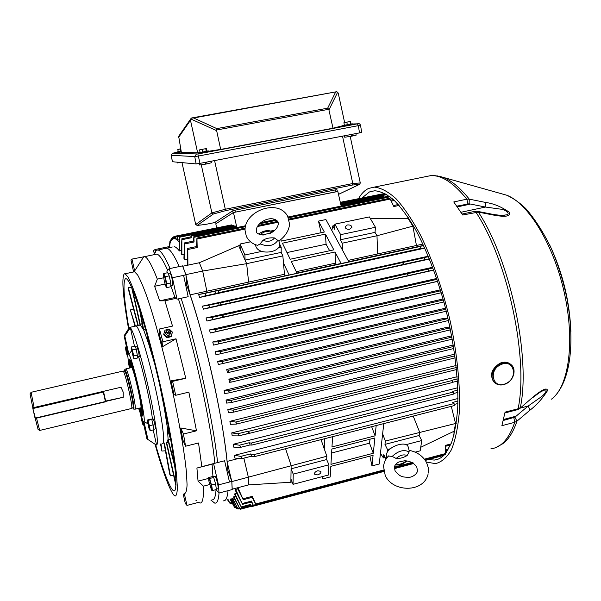 <?xml version="1.0" encoding="UTF-8"?>
<svg xmlns="http://www.w3.org/2000/svg" width="601" height="601" viewBox="0 0 601 601"><rect width="100%" height="100%" fill="white"/><g stroke="black" fill="none" stroke-linecap="round" stroke-linejoin="round"><path stroke-width="0.9" d="M165.688 332.022L165.515 333.668C168.077 336.35 169.805 335.967 170.692 332.503L170.631 332.323M170.601 331.316L170.323 333.059L168.791 334.096L165.756 332.406L167.574 329.626L169.467 329.896L170.601 331.316M167.784 329.618L169.144 329.814C170.399 331.016 170.241 332.022 168.656 332.819C166.342 332.458 165.914 331.444 167.379 329.761L167.784 329.618M168.393 331.857L168.047 330.58L168.393 331.857M163.795 334.058L163.757 334.719L166.845 337.679L171.142 336.71L172.404 332.12L169.317 329.168L165.02 330.129L163.795 334.058L166.883 337.018L171.195 336.049L172.404 332.12M166.883 337.018L166.845 337.679M171.195 336.049L171.142 336.71M504.149 215.263L505.464 214.985C511.549 214.565 506.192 209.576 500.212 209.088L485.495 207.052L485.646 202.454C493.504 203.491 501.437 206.782 509.445 212.318C510.895 217.682 501.459 216.368 494.878 215.338L478.366 212.1L462.702 215.008L453.763 201.936L466.834 199.194L469.268 199.149L485.646 202.454M451.066 443.891L445.536 445.349L445.506 453.552L451.404 443.042C454.559 433.637 456.655 421.917 457.699 407.884C458.833 378.172 453.868 339.355 443.846 301.837C435.71 273.538 426.162 249.235 415.186 228.921C407.944 216.766 400.807 207.105 393.76 199.938C386.909 194.296 380.553 191.231 374.701 190.757L369.405 191.959L362.193 197.827M428.513 459.57L434.313 460.073C438.076 459.712 441.51 457.879 444.612 454.581M503.435 420.046L513.878 417.312L515.095 416.44L503.578 419.453M457.369 206.872L469.554 204.295L468.104 204.115L457.076 206.444M517.574 409.657L519.805 408.53L533.665 396.48C539.052 392.19 546.85 386.255 547.564 390.552C542.515 398.523 536.701 405.021 530.127 410.04L516.935 421.188L514.741 422.3L501.88 425.681L505.073 412.143L518.1 408.755L520.316 407.673C531.029 357.745 510.226 260.241 478.366 212.1L477.449 211.334L493.939 214.565L494.878 215.338M426.304 462.041L435.432 463.641C441.607 462.161 446.964 457.474 451.501 449.571C455.423 439.804 458.045 427.071 459.382 411.385C460.343 386.03 457.301 354.958 450.517 322.557C443.012 290.2 432.42 259.557 420.415 234.968C412.263 219.838 404.135 207.758 396.044 198.736C388.171 191.614 380.899 187.745 374.235 187.121L368.638 188.421C364.724 190.232 361.374 193.612 358.587 198.563M503.33 420.467L514.922 417.169L528.144 406.043L540.322 397.494C545.152 394.466 548.863 388.043 543.319 390.552C540.923 392.175 545.032 388.329 533.305 397.208M460.982 212.266L485.495 207.052L469.111 203.784L456.858 206.143M477.186 211.282L474.82 211.334L475.924 212.183C507.845 260.564 528.775 358.632 518.1 408.755L517.423 409.694L504.93 412.94M493.676 214.512L493.939 214.565C508.145 216.368 503.097 214.805 505.464 214.985L504.134 215.271M469.111 203.784L469.268 199.149C460.471 188.128 452.042 180.991 443.974 177.731L437.37 175.905M514.922 417.169L516.935 421.188C513.299 432.044 508.529 439.579 502.631 443.808L496.141 447.422M520.368 408.064L528.144 406.043L530.127 410.04M519.97 408.395L533.665 396.48M140.003 407.996L140.799 409.243C141.633 408.507 140.657 401.693 137.877 388.802C134.789 375.505 132.543 367.992 131.131 366.257L130.793 367.767M139.808 408.041L141.055 410.363C141.934 409.597 140.904 402.422 137.982 388.855C134.737 374.866 132.37 366.963 130.883 365.138L130.597 367.812M136.848 382.574L136.472 381.049M135.864 378.653L134.256 372.643M133.88 371.313L132.167 365.806M132.025 365.385L132.378 366.88M132.235 366.527L131.288 365.13L130.515 361.734M130.477 361.674L131.266 365.025M139.597 408.094L140.822 411.264M140.536 409.702L140.942 411.918L142.242 414.172M139.289 408.169C140.536 412.023 141.43 414.104 141.971 414.397C143.008 413.503 141.806 405.059 138.358 389.057C134.526 372.56 131.739 363.244 129.996 361.118C129.403 360.991 129.433 363.259 130.079 367.932M139.192 408.192L141.994 415.178C143.384 415.314 142.204 406.629 138.448 389.11C134.226 371.027 131.288 361.389 129.628 360.194C129.17 360.585 129.283 363.169 129.981 367.955M129.936 359.789L129.628 360.194M130.056 361.148L130.627 365.333M130.282 361.381L131.086 365.062M130.011 363.004L130.545 365.769M129.891 363.154L130.417 367.85M140.221 409.056L140.626 411.099M141.212 410.333L142.099 414.179M142.257 414.217L141.4 410.295L141.716 409.484L142.362 411.955M142.287 410.979L141.716 406.404M141.438 404.653L140.386 398.779M139.928 396.465L138.996 391.965M131.754 364.627L132.107 366.557M133.707 370.727L133.783 371.335M142.264 415.344L142.707 415.569M141.483 404.924L141.423 405.465M141.836 409.454L142.317 411.257M141.34 410.295L142.227 414.149M140.446 409.529L140.747 411.069M130.019 363.124L130.597 365.446M394.421 467.518L395.06 470.756C400.401 477.772 403.669 476.871 408.102 477.344C411.512 477.727 417.244 474.354 417.492 470.748L416.809 467.27C414.374 463.198 410.295 461.027 404.556 460.764L398.801 462.004C396.194 463.439 394.752 465.091 394.489 466.969M428.348 472.694L428.22 467.398L426.455 462.319C422.728 455.843 416.936 451.854 409.078 450.337L409.131 451.967L407.125 455.581C403.812 454.093 400.153 455.055 396.149 458.465C399.62 458.713 403.279 457.752 407.125 455.581M408.297 447.347L408.274 447.264C406.862 439.864 386.886 446.701 386.488 454.754L387.164 457.556M396.149 458.465L392.19 456.414L388.531 456.039M147.26 438.369L146.306 434.162L147.26 438.369M125.511 341.203L124.565 336.981L125.519 341.195M138.606 408.327L142.835 420.542L146.929 438.835L155.892 444.77M139.124 408.207C140.536 412.759 141.573 415.336 142.234 415.93L142.437 416.012C145.472 417.47 132.693 360.608 129.756 359.593L129.606 359.511C128.967 359.503 129.072 362.328 129.914 367.97M148.041 439.909L143.902 421.429C146.606 420.339 132.956 359.33 128.937 354.537L124.783 335.982L124.129 335.719L129.065 327.973M129.44 327.387L130.349 327.74L134.489 346.259M162.075 443.238L162.503 443.5C165.576 444.935 162.345 418.957 155.081 386.691C147.854 354.44 138.974 326.508 136.096 325.975L135.556 326.095M153.202 429.918L156.583 445.056C158.964 444.717 155.569 419.708 148.702 389.042C141.866 358.391 133.497 330.798 130.349 327.74L124.783 335.982M124.129 335.719L128.021 354.35C127.652 355.957 128.111 360.54 129.395 368.09M131.499 350.781L128.937 354.537M147.793 423.75L143.902 421.429M152.429 419.197C151.076 405.683 143.842 373.003 138.576 356.724M155.554 444.56C162.728 469.261 168.378 484.398 172.517 489.965L174.012 491.055C176.025 490.724 176.424 483.918 175.222 470.621C173.171 451.516 167.769 421.166 160.497 388.479C147.343 329.791 131.491 280.336 126.33 278.819L125.324 278.834C122.747 282.425 123.934 298.9 128.892 328.251M142.099 323.496L140.101 324.998M163.637 277.782L157.327 279.127C151.722 264.861 147.493 257.363 144.631 256.642L131.987 259.084L130.943 259.963L133.557 271.69L134.023 271.171L133.437 271.998M154.99 444.222C162.841 471.657 169.046 488.545 173.614 494.878L175.079 496.058C176.469 495.817 177.22 492.918 177.355 487.358L176.581 475.368C174.493 455.43 168.806 423.329 161.098 388.682C153.232 353.974 144.24 320.694 136.968 298.96C133.49 289.073 130.515 281.786 128.036 277.091L125.136 273.748L124.219 273.868C121.5 278.105 122.935 296.413 128.539 328.807M172.307 246.996L166.695 248.16C169.76 248.716 173.959 254.847 179.286 266.559C173.959 254.847 169.76 248.716 166.695 248.16L156.313 250.316L154.239 254.636M170.083 268.504C164.907 256.74 160.865 250.564 157.973 249.971M211.928 499.837C214.196 500.235 215.571 496.869 216.052 489.717M210.891 500.107L214.722 503.112C217.059 503.518 218.501 500.145 219.042 493.008M167.664 270.27C163.059 260.038 159.445 254.651 156.831 254.103L144.631 256.642M134.023 271.171L134.639 270.938L143.864 256.612M145.487 328.927L143.699 330.047L140.386 324.983L132.378 289.126M149.499 343.532L148.665 343.825L143.699 330.047L140.318 311.603M154.825 364.371L148.665 343.825L147.891 337.567M159.565 384.362L154.562 363.297M164.689 407.906L164.268 408.034L159.603 384.535M168.528 427.311L167.318 427.364L164.268 408.034L165.132 410.025M170.714 439.737L168.1 439.308L167.318 427.364L170.226 436.596M162.503 443.5C165.576 444.935 162.345 418.957 155.081 386.691C147.854 354.44 138.974 326.508 136.096 325.975L135.856 325.937M184.327 493.654L186.979 505.403L198.638 502.346L199.9 502.984C202.597 503.57 203.769 497.966 203.439 486.156L209.569 484.571M186.979 505.403L185.303 503.473L183.185 493.954M196.843 500.453L195.918 500.693M185.769 378.277L172.6 381.38L175.702 395.285L174.05 394.564L170.984 380.824L185.769 378.277L175.995 338.791L162.616 346.679L159.22 334.051L159.445 329.01L172.51 326.088L164.907 300.793L176.055 298.359L177.025 299.155L188.173 296.714L183.598 275.356L185.964 274.852L186.836 285.543L185.829 285.76M159.445 329.01L162.879 341.766L162.616 346.679M175.995 338.791L162.879 341.766M196.482 430.812L183.448 434.035L185.574 446.212L182.854 440.052L180.743 427.972L196.482 430.812L188.857 392.145L175.702 395.285M215.977 489.642L218.997 493.023L218.471 484.879L213.58 463.574L201.846 466.677L198.525 442.982L185.574 446.212M214.85 463.251C210.786 421.609 193.71 344.508 178.392 298.855M184.402 493.639C185.919 493.361 186.806 490.431 187.069 484.849L186.483 472.837C184.627 452.884 179.098 420.82 171.413 386.24C163.57 351.615 154.449 318.432 146.967 296.789C143.384 286.955 140.288 279.705 137.674 275.048L134.579 271.757L133.572 271.892M201.846 466.677L196.91 468.051L198.052 481.131L203.439 486.156M157.327 279.127L154.637 286.286L159.656 300.846L164.907 300.793M213.58 463.574L217.592 462.552C213.145 419.851 196.407 344.426 181.081 298.269M223.317 500.851C225.788 501.219 227.366 497.816 228.042 490.656C227.366 497.816 225.788 501.219 223.317 500.851M217.592 462.552L224.601 460.764L229.492 482.025L231.821 481.416L232.226 489.56L218.997 493.023M226.795 470.298L227.802 470.042C225.225 426.53 204.58 333.375 186.836 285.543M177.025 299.155L172.412 277.752L169.121 268.715L182.561 265.867L185.964 274.852M227.802 470.042L231.821 481.416M166.83 442.426L168.1 439.308L174.358 463.176M168.671 442.945L167.04 442.456M137.884 325.487L128.381 289.231L128.351 287.714L131.514 287.105M135.015 326.208L130.349 309.943L133.52 308.824M165.425 450.788L161.894 451.058L160.535 443.989M173.584 475.151L170.391 475.857L169.692 474.076L164.02 443.125M180.743 427.972L183.448 434.035M170.984 380.824L172.6 381.38M131.987 259.084L134.639 270.938M218.471 484.879L229.492 482.025M172.412 277.752L183.598 275.356M169.121 268.715L166.875 271.119L167.288 272.786M170.827 285.888L175.011 297.503L176.055 298.359M212.859 463.867L212.078 464.19L212.972 476.818M159.656 300.846L175.011 297.503M154.637 286.286L165.035 284.048M198.052 481.131L208.555 478.426M196.91 468.051L212.078 464.19M175.973 485.848L166.304 442.561M176.018 484.489L166.635 442.479M174.703 465.963L168.01 440.413M170.849 440.157L167.604 429.843M165.914 413.894L164.899 411.527M153.608 359.436L153.563 360.758M146.899 333.953L147.786 341.083M139.379 308.636L143.038 328.619M131.642 287.398L140.041 325.013M128.351 287.714L138.23 325.411M130.349 309.943L135.42 326.035M161.894 451.058L161.008 443.869M170.391 475.857L164.381 443.035M216.135 487.787L215.857 485.743M215 481.919L214.302 479.523M213.34 477.171L212.927 476.833M216.322 489.131L218.005 488.696C219.125 489.214 216.307 476.991 215.166 476.345L214.978 476.315M510.737 364.394L509.933 363.74C507.011 361.817 503.63 361.667 499.799 363.289C491.062 369.247 489.304 375.655 494.503 382.529M211.68 487.569L210.485 482.182L211.665 485.007L212.446 490.559L211.146 489.484M208.585 479.065L208.66 477.555L212.574 476.548L213.701 477.464L215.609 483.985L216.383 489.537L212.446 490.559M213.701 477.464L209.764 478.479L210.485 482.182M215.609 483.985L211.665 485.007M211.499 490.085L208.772 480.71L208.817 478.05L209.764 478.479M208.555 478.524L208.6 477.78M210.275 481.469L208.938 478.148M211.62 490.198L211.77 488.177M246.575 236.764C248.852 241.151 252.533 244.014 257.611 245.343L260.128 243.908L262.915 240.355C268.001 242.128 271.855 241.317 274.477 237.936C269.902 237.5 266.048 238.304 262.915 240.355M274.477 237.936L278.804 241.114C287.639 234.751 289.667 227.216 289.434 223.647M255.425 244.652L255.928 246.628C259.512 255.913 282.245 252.367 279.405 243.007L279.39 242.947M262.412 234.976L271.194 232.865M170.271 280.697L169.7 278.105M168.723 274.867L168.167 273.703M170.804 285.888L172.825 285.34L172.096 278.947C171.277 275.431 170.586 273.47 170.03 273.057L169.94 273.072M172.69 285.49L171.413 285.738M170.797 285.535L170.782 284.138M141.798 417.229L143.038 422.773L143.196 425.147L142.49 423.75M140.702 415.246L142.354 423.359L141.378 417.086M143.834 424.997L143.196 425.147M140.626 415.659L140.589 414.803M215.676 221.957L216.052 223.655L233.113 212.746L232.692 210.831L234.916 210.222L335.606 189.856L336.966 189.691L337.356 191.464M215.639 221.942L232.692 210.831M234.916 210.222L235.337 212.145L337.371 191.561M137.712 356.926L139.297 356.521L138.583 351.72L136.998 346.732M139.229 356.543L138.793 356.663M125.857 368.924L126.03 368.864C127.292 370.509 129.365 377.563 132.25 390.026C134.872 402.114 135.818 408.492 135.09 409.168L133.888 409.123M124.602 371.193L124.82 369.472C126.022 370.93 128.066 377.871 130.95 390.304C133.557 402.362 134.489 408.635 133.738 409.123L132.949 407.673M123.085 371.065L123.25 371.057C124.422 372.785 126.315 379.329 128.945 390.695C131.341 401.723 132.25 407.651 131.672 408.477M36.526 418.123L39.689 430.459M105.716 401.408L123.243 397.269L123.19 392.055L120.996 387.247L32.822 407.801L30.05 393.895L31.064 392.333L34.137 407.583M35.219 418.364L38.103 429.505L39.636 430.436M105.633 401.055L123.243 397.269M127.908 356.701L127.247 355.822M126.165 351.825L127.149 355.559C127.788 357.107 127.697 355.905 126.879 351.953C125.947 348.062 125.481 346.762 125.481 348.054L126.165 351.825M126.33 346.807L125.421 347.047L125.932 347.055L127.885 356.183M126.368 346.957L125.932 347.055M153.999 429.212L155.419 428.866C156.065 429.324 153.788 419.25 153.202 419.025L153.135 419.025M350.729 123.979L352.351 123.829L352.456 124.475L347.31 125.571L342.863 126.165L342.758 125.519L344.32 125.106M352.351 123.829L342.758 125.519M350.33 121.47L350.744 124.054L347.288 124.858L344.35 125.293L343.937 122.709L350.33 121.47L343.937 122.709M347.866 121.943L346.83 122.213M347.288 124.858L346.867 122.258M350.488 124.234L350.067 121.642M347.573 121.988L346.807 122.116M181.292 151.985L177.085 152.594L176.972 152L178.227 151.662M181.179 151.392L176.972 152M181.171 151.339L178.257 151.798L177.798 149.424L180.676 148.778M180.435 148.973L179.06 149.161L180.691 148.845M180.631 151.444L180.172 149.071L177.798 149.424M180.713 148.965L180.172 149.071M344.328 135.803L344.726 137.238L351.525 136.217L351.247 134.481M214.572 160.58L225.307 209.238L352.795 183.523L342.495 136.149M350.188 136.419L360.292 182.944L359.699 184.304L352.201 185.07L225.901 210.583L213.385 214.001L197.196 225.42L205.392 224.458L197.151 225.428M201.29 164.862L211.905 212.904L213.385 214.001M205.422 162.33L205.752 164.111L206.984 163.878L211.342 162.758L211.161 161.233M197.196 225.42L195.701 224.534L181.998 162.646M180.465 162.503L177.445 162.916L177.257 162.21M177.626 162.931L177.498 162.232M205.752 164.111L199.6 165.012L199.096 163.532M206.984 163.878L206.646 162.09M355.912 133.587L356.16 135.15L351.525 136.217M195.701 224.534L211.905 212.904L225.307 209.238L225.901 210.583M360.292 182.944L352.795 183.523L352.201 185.07M207.007 151.076L208.487 150.949L208.615 151.61L202.672 152.887L198.758 153.398L198.63 152.737L200.065 152.338M208.487 150.949L198.63 152.737M206.526 148.515L207.022 151.174L202.807 152.121L200.095 152.511L199.592 149.859L206.526 148.515L199.592 149.859M202.807 152.121L202.304 149.461M206.278 151.444L205.775 148.785M177.032 152.338L172.592 153.217L197.864 153.976L357.437 123.836C358.85 123.25 359.879 123.716 360.532 125.241L361.674 132.378L359.503 132.904L199.998 163.367L196.144 163.93L172.457 161.737M342.788 125.722L332.999 128.208L220.687 149.416L208.555 151.279M198.646 152.797L181.367 152.369L178.67 136.307L190.69 118.945L190.472 120.313L178.512 137.524M332.999 128.208L328.792 109.292L216.503 130.019L220.687 149.416M336.229 91.818L337.679 92.163L338.31 93.478L344.606 122.454M197.691 152.947L190.472 120.313M216.54 130.612L190.69 118.945M178.97 135.879L178.67 136.307M190.78 118.788L191.599 117.991L193.627 117.991L216.811 128.606L216.503 130.019M192.027 117.931L191.599 117.991M216.811 128.606L327.673 108.18L328.792 109.292M336.883 91.683L193.627 117.991M131.206 348.783L131.288 346.987L132.393 350.015L133.722 355.957L133.94 358.82L133.061 357.069M131.266 348.204L133.399 357.73C133.985 358.091 131.732 348.039 131.266 348.204M131.288 346.987L135.135 346.116L136.254 349.136L137.779 357.941L133.94 358.82M136.254 349.136L132.393 350.015M137.584 355.078L133.722 355.957M150.25 430.639L154.089 429.7L151.798 419.468L151.189 419.01L147.32 420.054L147.959 420.399L149.409 425.771L150.25 430.639L149.281 429.46M149.01 425.741C147.921 421.271 147.388 419.814 147.395 421.354L149.168 429.129C149.904 430.962 149.852 429.828 149.01 425.741M151.798 419.468L147.959 420.399M153.255 424.832L149.409 425.771M347.31 224.969L345.072 226.953C345.47 228.726 347.01 229.492 349.707 229.244L351.946 227.268C351.547 225.488 350.007 224.721 347.31 224.969M317.831 470.718C315.397 471.582 314.308 472.747 314.548 474.204L317.644 474.888C320.07 474.024 321.167 472.859 320.919 471.402L317.831 470.718M353.05 201.906L362.328 199.99M251.263 455.175L251.203 456.264L254.779 456.572L254.02 454.581L250.339 453.95L251.263 455.175M241.549 458.728L241.602 457.639L240.685 456.407L234.63 455.288L234.908 458.067L241.549 458.728M240.227 447.437L249.896 444.995L251.902 445.078L251.962 444.124L251.18 443.08L249.084 442.764L249.963 443.929L249.896 444.995L240.25 447.429M240.152 447.452L240.235 446.385L239.363 445.213L233.331 444.244L233.699 447.114L240.152 447.452M248.378 432.412L248.281 433.441L238.574 435.868L249.024 433.441L249.115 432.465L248.341 431.42L247.567 431.323L248.378 432.412M238.484 435.89L238.589 434.861L237.793 433.764L231.746 432.9L232.181 435.838L238.484 435.89M222.655 316.186L222.347 317.381L223.061 317.2L223.354 316.058L222.813 315.067L222.077 315.142L222.655 316.186M222.347 317.381L212.491 319.597L212.792 318.395L212.228 317.351L206.045 317.967L206.939 321.032L433.757 270.127M219.034 304.211L218.696 305.488L220.612 304.97L220.913 303.821L220.409 302.836L218.464 303.114L219.034 304.211M218.696 305.488L208.885 307.667L209.208 306.382L208.66 305.285L202.439 306.149L203.378 309.169L429.482 259.031M215.233 292.402L214.873 293.754L218.216 292.792L218.524 291.635L218.05 290.659L214.677 291.26L215.233 292.402M214.873 293.754L205.106 295.895L205.459 294.543L204.933 293.393L198.63 294.52L199.63 297.487L424.824 248.138M222.655 362.546L222.43 363.635L218.351 364.506L217.607 361.381L222.017 361.532L222.655 362.546M220.552 352.719L220.312 353.816L215.999 354.8L215.226 351.675L219.936 351.713L220.552 352.719M440.368 289.832L212.731 341.992L217.893 341.871L218.486 342.878L218.238 343.99L213.543 345.102L441.254 292.77M436.702 278.481L209.471 329.934L215.383 329.573L215.954 330.573L215.684 331.699L210.327 333.022L437.678 281.388M427.965 269.045L432.945 267.933L427.965 269.045L428.618 271.096L433.697 269.962M423.532 257.754L428.505 256.657L423.525 257.754L424.163 257.761L424.614 258.708L424.809 259.7L424.261 259.917L429.377 258.783M418.694 246.68L423.667 245.599L418.679 246.688L419.859 246.553L420.332 247.484L420.542 248.483L419.49 248.934L424.674 247.8M457.834 390.102L452.673 391.401L453.402 392.025L453.62 394.061L251.969 445.056M457.293 378.93L452.192 380.208L452.696 382.461L249.084 433.419L452.696 382.461M457.909 401.077L452.658 402.415L454.055 403.556L454.243 405.6L254.847 456.542M236.456 423.096L236.343 424.096L230.401 424.314L229.905 421.316L235.705 422.06L236.456 423.096M233.616 411.159L233.473 412.181L228.388 412.594L227.832 409.551L232.887 410.13L233.616 411.159M231.37 401.536L231.205 402.572L226.622 403.098L226.029 400.026L230.656 400.506L231.37 401.536M229.146 391.852L228.966 392.904L224.729 393.52L224.098 390.432L228.455 390.83L229.146 391.852M457.752 387.743L233.331 444.244M457.136 376.714L231.746 432.9M456.106 365.506L229.905 421.316M454.694 354.162L227.832 409.551M453.304 345.019L226.029 400.026M451.689 335.831L224.098 390.432M231.115 382.146L229.544 382.259L228.876 379.156L446.167 327.492L449.691 327.921L450.126 329.911L231.122 382.146L230.656 380.057L228.876 379.156M238.695 458.45L227.065 461.418C224.751 438.647 220.101 411.324 213.1 379.441C205.94 347.506 198.27 319.311 190.089 294.866L186.002 275.356M457.939 398.523L234.63 455.288M448.256 319.589L448.113 320.596L228.958 372.387L228.493 370.306L226.712 369.48L444.139 318.252L447.685 318.605L448.256 319.589M226.712 369.48L227.418 372.59L228.958 372.395M232.655 498.274L232.309 498.537L237.988 509.055L232.655 498.274L234.014 497.921M233.894 496.569L233.594 497.11L240.107 509.317L233.894 496.569L235.479 496.148M234.901 493.676L234.668 494.54L241.557 507.657L234.901 493.676L236.726 493.196M235.645 489.424L235.479 490.664L242.534 504.344L235.645 489.424L237.718 488.883M154.397 254.276L153.578 250.609L155.005 249.535L169.189 246.598M187.069 259.316L184.68 259.82L183.921 258.355L184.522 242.909L184.68 259.82M183.996 254.246L181.855 254.696L181.179 253.614L181.878 238.747L181.855 254.696M181.269 250.572L179.361 250.963C177.355 248.311 175.62 246.861 174.147 246.613M187.504 248.438L196.888 246.485L197.181 247.552L187.79 249.513L187.504 248.438L187.324 265.281M231.798 481.589L232.174 489.191M227.065 461.418L231.633 480.883M182.681 266.266L185.859 274.649M340.782 204.423L382.972 195.746L383.919 197.248M407.944 274.687L407.561 273.703M403.309 263.433L402.88 262.472M407.696 274.74L407.313 273.755M403.053 263.486L402.625 262.524M233.105 313.872L232.782 312.836M229.289 301.965L228.951 300.951M179.173 239.776L177.408 240.145L179.09 241.82L179.511 236.343L179.361 250.963M177.062 238.867L175.875 239.115L177.017 239.837L177.37 236.02L177.408 240.145M175.567 238.477L174.508 238.695L175.545 238.965L175.845 236.065L175.875 239.115M169.332 247.612L169.903 241.467L169.835 244.892L170.526 239.987L170.489 242.594L171.293 238.725L171.285 240.813L171.991 239.799L172.202 237.703L172.217 239.566L173.035 238.965L173.261 236.914L173.291 238.852L174.117 238.68M169.159 247.65L169.324 243.638L169.234 247.635M233.879 225.18L234.322 226.322M181.878 238.747L191.08 236.854L191.276 237.778L191.126 235.209L190.825 236.907M191.126 235.209L236.321 225.908L236.681 226.75L191.306 236.088M174.215 238.68L174.47 236.366L174.508 238.695M175.845 236.065L230.063 225.21M177.37 236.02L231.618 224.887L231.933 225.578M382.296 193.958L340.309 202.319M385.211 194.093L384.655 193.477L340.361 202.567M370.426 218.719L408.109 218.516L412.879 226.126L416.448 245.486L422.954 244.066M416.448 245.486L348.054 260.406M423.562 245.381L348.768 261.72M296.278 271.697L335.636 263.118L334.982 252.007L291.282 261.427L297.044 273.282L198.63 294.52M285.009 275.649L284.453 274.281L190.089 294.866M428.318 256.206L202.439 306.149M432.69 267.257L206.045 317.967M209.471 329.934L210.327 333.022M212.731 341.992L213.543 345.102M443.057 298.982L215.226 351.675M445.536 308.178L217.607 361.381M335.636 263.118L336.229 264.455L296.932 273.042M342.608 250.362L331.812 230.453L332.796 225.923L334.607 229.251L334.87 224.143L340.639 234.66L340.354 239.776L342.217 243.195L342.608 250.362L348.896 261.953L336.229 264.455M279.533 243.826L281.2 247.274L281.178 252.397L282.861 255.906L284.453 274.281M282.861 255.906L246.643 263.659L248.604 282.102M286.97 252.563L326.065 244.216L329.664 250.752M325.426 234.105L333.833 249.851L290.215 259.241L282.417 243.202L325.426 234.105L326.065 244.216M331.812 230.453L325.907 219.553L318.485 221.1L321.092 232.715M408.582 218.411L408.087 217.292M288.833 219.095L389.809 198.24L393.82 206.549L399.094 205.452M197.181 247.552L196.94 238.079L196.535 246.56M187.79 249.513L187.903 265.154M270.615 231.069L274.89 230.183M280.72 239.701L281.388 241.084L324.322 232.031L318.485 221.1M240.107 245.388L238.695 245.681L240.227 249.145L240.062 244.021L244.923 254.974L245.073 260.105L246.643 263.659L202.68 271.051L185.882 274.642M292.086 481.927L290.869 482.242L291.079 468.81L293.235 474.136L293.048 484.331L290.922 479.02M322.264 476.638L322.752 478.914L330.204 476.946L330.828 466.346L373.078 455.288L371.966 465.91L379.261 463.987L382.627 433.899L385.354 441.044L384.963 444.387L387.472 449.503L387.082 452.786M237.943 487.681L243.247 499.701L237.237 487.869M252.15 497.35L256.011 504.72L252.307 496.336L252.465 497.267L243.277 499.694M453.988 434.959L453.973 431.285M369.885 456.121L371.966 465.91M331.617 452.996L369.525 443.177L373.289 453.267L330.948 464.333L331.85 449.045L374.881 437.934L373.289 453.267M370.051 439.181L369.525 443.177M321.024 439.639L326.839 456.227L326.659 459.555L328.95 464.798L328.364 475.03L293.048 484.331M332.586 436.687L331.977 446.949L375.099 435.838L371.651 426.702M285.565 448.699L291.132 465.49L291.079 468.81L326.659 459.555M326.839 456.227L231.828 481.581M342.217 243.195L376.985 235.75L377.638 253.953M332.796 225.923L334.795 225.503M385.985 459.224L383.776 454.664L383.4 457.909L380.448 453.357M386.638 456.527L386.39 458.608M413.21 416.087L419.633 432.149L419.13 435.5L421.759 440.541L420.174 450.825L415.133 452.155M385.354 441.044L456.272 423.322M439.654 456.497L425.32 460.419M442.697 455.092L442.486 455.746L425.26 460.321M424.404 459.164L445.506 453.552L445.303 454.401L424.907 459.825M428.197 269.083L222.806 315.067L428.197 269.083M220.409 302.836L424.163 257.761L220.394 302.836M218.05 290.659L419.866 246.553L218.028 290.659M288.052 216.999L386.36 196.745L387.502 198.721M205.106 295.895L199.63 297.487M208.885 307.667L203.378 309.169M212.491 319.597L206.939 321.032M216.638 227.696L215.797 223.812L233.451 212.521L337.822 191.366L340.977 205.272L383.566 196.512M233.451 212.521L236.681 226.75M184.522 242.909L193.822 240.986L194.055 241.993L193.89 236.403L193.514 241.054M228.087 499.596L230.153 503.661L227.967 499.626M227.651 499.709L228.696 501.797L227.576 499.732M251.383 502L253.63 505.974L251.473 501.069L251.654 501.933L242.534 504.344M250.362 505.321L251.308 506.703L250.392 504.472L250.587 505.261L241.557 507.657M231.52 498.875L236.343 508.521L231.13 498.935M230.348 499.003L234.736 507.71L230.04 499.085M451.291 406.351L455.55 423.51L454.108 431.217L454.912 431.007M340.354 239.776L375.024 232.384L376.985 235.75L413.511 225.991M408.109 218.516L408.793 218.366M383.4 457.909L385.128 457.451M387.472 449.503L390.365 448.744M405.855 444.695L421.759 440.541M384.963 444.387L419.13 435.5M340.639 234.66L375.46 227.276L375.024 232.384M334.87 224.143L369.367 216.908L375.46 227.276M454.108 431.217L420.715 447.302M324.285 448.932L324.803 438.677M322.752 478.914L322.88 476.473M382.627 433.899L383.776 423.607M376.173 425.546L375.099 435.838M289.171 275.003L283.484 263.11M334.982 252.007L341.188 263.636M243.863 458.15L248.371 477.284L248.611 484.894L232.204 489.184M328.95 464.798L293.235 474.136M248.611 484.894L290.869 482.242M238.695 245.681L199.374 262.727L182.704 266.258M199.374 262.727L202.68 271.051L206.857 291.207M281.178 252.397L245.073 260.105L240.227 249.145M250.557 241.82L240.062 244.021M281.2 247.274L278.18 247.92M261.886 251.376L244.923 254.974M155.005 249.535L155.569 251.12M164.035 275.033L163.585 274.544L163.412 275.333L163.712 273.545L165.2 276.723L166.77 283.785L166.838 287.594L165.673 285.873L164.321 281.336L163.412 275.333M163.712 273.545L167.694 272.704L169.197 275.874L170.767 282.928L170.812 286.737L166.838 287.594M169.197 275.874L165.2 276.723M170.767 282.928L166.77 283.785M165.838 286.226L166.469 285.978M166.462 285.558L165.733 280.712M165.56 279.938L164.201 275.378M570.514 325.111C568.711 299.163 562.604 274.296 552.191 250.519M551.463 399.154C568.561 387.074 575.217 342.285 564.459 293.476C553.814 244.652 528.211 203.146 506.658 195.19L501.001 193.62M467.894 203.814L466.834 199.194C453.597 182.817 441.532 174.966 430.654 175.642L425.117 176.769M490.912 448.812C501.121 447.617 509.07 438.783 514.741 422.3L513.825 417.718M474.67 211.372L462.109 214.046M392.19 456.414C398.425 450.72 404.075 449.24 409.131 451.967M396.089 463.949C399.402 464.843 402.79 463.814 406.253 460.854M35.436 418.386L105.468 401.829L35.031 418.138L32.852 408.537L35.361 418.086L105.415 401.528L103.289 392.055L33.183 408.477L102.921 391.476M33.153 407.748L32.852 408.537L35.031 418.138M102.974 391.461L103.59 391.965L105.468 401.829M510.58 364.281C507.65 362.35 504.269 362.2 500.43 363.83C492.302 367.203 489.199 379.013 495.262 383.19C498.312 385.339 501.835 385.557 505.809 383.859C513.968 380.448 517.033 368.511 510.58 364.281L509.933 363.74M505.839 383.521C518.851 378.112 513.832 358.301 500.896 364.657C487.704 370.208 493.06 389.959 505.839 383.521M271.832 232.504C267.009 230.814 263.23 231.543 260.503 234.683M277.97 240.16C274.139 245.839 268.196 247.094 260.128 243.908M215.661 221.912L216.052 223.655M335.606 189.856L336.019 191.734M124.685 371.2L124.895 371.185C125.662 370.254 127.637 376.602 130.838 390.237C133.475 402.527 134.271 408.297 133.219 407.538M123.25 371.057L124.828 371.215C125.977 372.898 127.833 379.269 130.394 390.319C132.716 401.047 133.595 406.817 133.016 407.628L131.792 408.402M103.47 391.349L105.648 401.047M177.31 162.217L177.445 162.916M199.6 165.012L199.314 163.495M205.392 224.458L215.729 222.347L205.377 224.458M338.498 194.356L359.21 184.515M352.682 135.999L352.404 134.263M360.532 125.241L198.608 155.997L194.739 156.591L171.195 155.276M359.503 132.904L358.361 125.752L357.437 123.836L197.864 153.976L199.998 163.367M196.144 163.93L194.739 156.591L196.317 154.209M172.464 161.774L171.202 155.306L172.592 153.217M357.422 123.836L352.381 123.986M358.226 123.626L358.774 123.611M327.673 108.18L335.516 92.284M337.679 92.163L329.002 109.833M251.203 456.264L241.662 458.698M446.303 311.213L222.43 363.635M443.884 301.957L220.312 353.816M441.247 292.74L218.238 343.99M437.648 281.291L215.684 331.699M428.813 271.028L223.061 317.2M424.809 259.7L220.612 304.97M420.542 248.483L218.216 292.792M456.52 369.562L236.396 424.081L456.52 369.57M455.19 357.865L233.526 412.166L455.19 357.865M453.86 348.505L231.25 402.565M452.298 339.152L229.004 392.896M449.691 327.921L230.656 380.057M447.685 318.605L228.493 370.306M353.673 201.778L377.39 196.895M386.909 194.604L340.714 204.107M169.737 244.389L169.324 244.479M234.247 225.991L179.661 237.215M170.361 242.211L169.918 242.301M171.112 240.7L170.556 240.821M172.014 239.423L171.33 239.559M173.065 238.372L172.254 238.537M174.275 237.56L173.328 237.748M175.635 236.989L174.56 237.207M177.175 236.666L175.95 236.922M179.406 236.494L177.498 236.884M214.677 291.26L204.911 293.393M390.38 199.036L289.058 219.981M278.158 222.235L257.371 226.532M245.11 229.071L197.173 238.98M252.307 496.336L243.074 498.77M413.082 462.169L394.466 467.112M383.611 469.997L255.868 503.938M457.857 403.519L454.281 404.435L457.857 403.511M451.929 337.146L228.455 390.83M453.537 346.492L230.656 400.506M454.927 355.837L232.887 410.13M456.317 367.527L235.705 422.06M250.339 453.95L240.685 456.407M454.055 403.556L254.02 454.581M247.567 431.323L237.793 433.764M452.448 380.433L248.341 431.42M452.756 382.266L457.429 381.094L452.756 382.266M453.402 392.025L251.18 443.08M453.687 393.467L457.887 392.408L453.687 393.475M249.084 442.764L239.363 445.213M218.464 303.114L208.645 305.285L218.479 303.114M222.077 315.142L212.221 317.351L222.085 315.142M436.995 279.345L215.383 329.573M440.661 290.779L217.893 341.871M443.335 299.989L219.936 351.713M445.807 309.237L222.017 361.532M191.276 237.778L182.065 239.679M386.901 197.436L390.041 196.79M386.939 197.519L288.405 217.84M276.723 220.251L259.497 223.805M245.426 226.705L194.1 237.29M391.334 201.11L394.339 200.486M194.055 241.993L184.755 243.916M231.836 502.481L229.86 503.007M445.521 449.683L448.699 448.842M251.473 501.069L242.346 503.488M255.801 504.585L253.464 505.208M445.506 452.673L446.378 452.44M250.392 504.472L241.354 506.868M253.119 505.426L251.12 505.959M250.579 505.749L239.889 508.589M239.206 507.965L237.756 508.348M237.042 507.575L236.095 507.83M235.291 506.808L234.48 507.026M167.379 329.761L166.995 329.829M438.82 458.871L434.313 460.073M570.882 331.602C569.68 301.124 562.559 272.125 549.524 244.615M555.211 395.751C571.13 377.946 574.669 340.857 567.021 299.005C563.347 281.118 558.096 264.245 551.26 248.393C543.499 232.369 534.965 219.057 525.642 208.442C519.429 202.514 513.104 198.097 506.658 195.19L440.12 176.491L434.388 175.582L430.654 175.642L374.235 187.121M131.273 365.055L130.883 365.138M385.218 475.459L383.551 466.429C384.001 462.274 385.744 458.736 388.764 455.813M428.16 473.806C424.081 493.068 392.776 492.489 385.264 475.556M409.108 450.344L408.274 447.264M395.285 464.986C399.102 464.911 400.529 465.91 407.087 460.959M140.461 324.998L129.846 327.357M174.929 490.634L174.012 491.055M154.314 254.621L154.757 252.796M134.579 271.757L125.136 273.748M213.009 476.818L215.06 476.292M32.852 408.537L33.032 407.763M103.59 391.965L105.723 401.43M208.562 478.561L208.585 479.02M277.85 221.521C270.841 214.166 256.454 222.836 256.259 230.273L256.702 232.136C256.439 233.353 258.753 234.3 263.651 234.991M289.442 223.542L287.631 216.157C277.609 198.007 243.833 211.507 245.08 230.589L246.297 236.155M270.187 233.376C275.228 230.761 277.947 227.494 278.346 223.572L278.015 221.844M278.939 241.024L279.405 243.007M272.899 231.813C268.136 229.71 263.418 230.453 258.738 234.037M168.062 273.478L170.03 273.057M140.642 415.854L140.596 415.283M142.445 423.63L142.602 424.051M135.495 347.07L137.043 346.724M135.24 409.138L141.13 407.726M39.689 430.444L131.642 408.47M31.064 392.31L123.22 371.035M124.82 369.472L126 368.856M126.03 368.864L131.919 367.504M125.481 348.054L125.421 347.047M151.677 419.378L153.18 419.01M359.315 184.484L338.506 194.378M172.427 161.767L171.165 155.298L172.427 153.255L197.864 153.976M191.681 117.969L336.755 91.698M131.168 348.302L131.228 348.978M147.32 420.054L147.395 421.354M251.241 456.264L241.64 458.713M453.62 394.061L251.947 445.071M454.243 405.6L254.824 456.557M175.56 238.552L174.733 238.725M233.902 225.172L179.511 236.343M169.767 243.548L169.324 243.638M170.399 241.369L169.903 241.467M171.15 239.852L170.526 239.987M172.051 238.567L171.293 238.725M173.118 237.515L172.202 237.703M174.35 236.689L173.261 236.914M175.8 236.088L174.47 236.366M385.834 193.965L340.527 203.273M277.767 221.386L258.084 225.45M245.2 228.11L196.94 238.079M275.574 219.568L260.842 222.603M245.651 225.736L193.89 236.403M232.181 503.127L230.153 503.661M412.767 463.048L394.399 467.931M383.723 470.771L256.011 504.72M413.413 463.476L394.421 468.525M383.836 471.342L253.652 505.967M413.518 463.559L394.436 468.63M383.851 471.447L251.323 506.696M444.162 455.055L442.652 455.453M251 506.418L240.122 509.31M239.566 508.641L238.004 509.055M237.395 508.243L236.343 508.521M235.637 507.469L234.736 507.71M214.7 291.26L204.933 293.393M383.866 197.136L389.065 196.061M390.905 200.186L393.46 199.66M393.37 205.557L398.283 204.535M445.529 446.288L450.615 444.943M445.521 450.555L448.098 449.871"/></g></svg>
